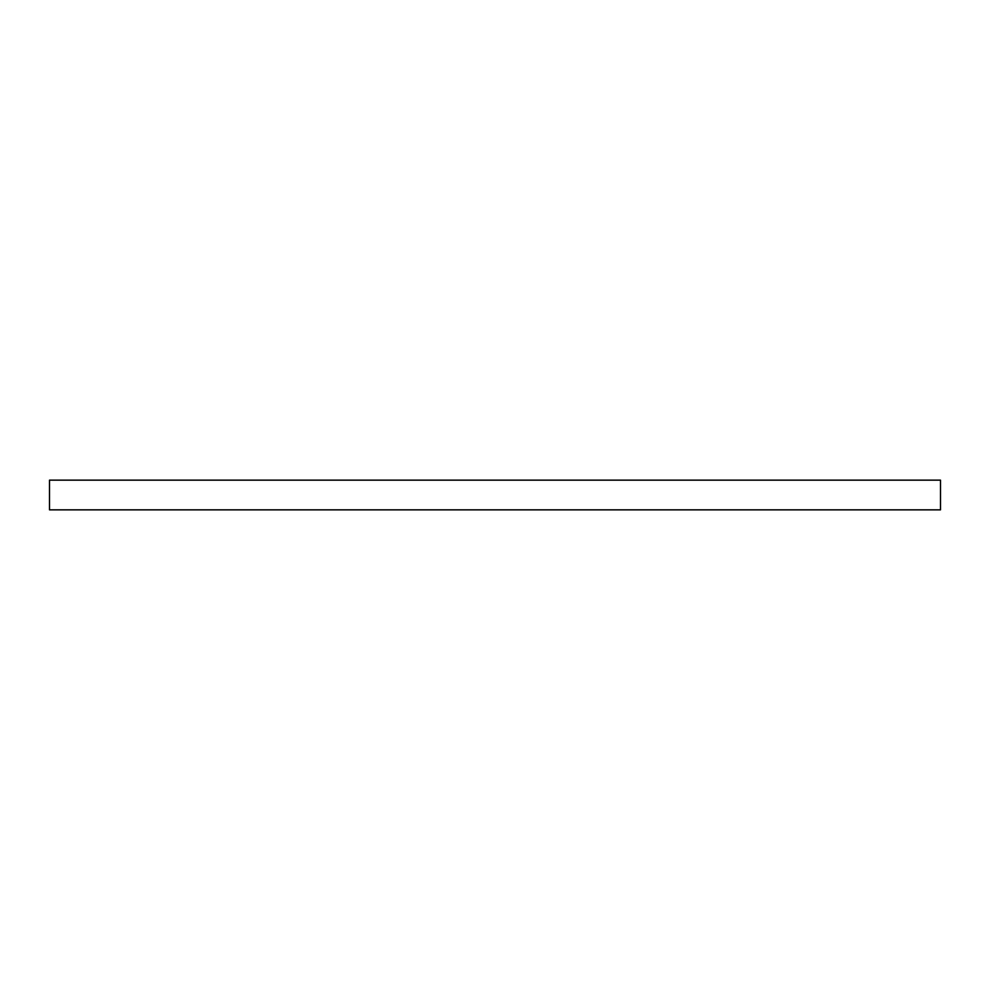 <?xml version="1.0" encoding="UTF-8"?>
<svg xmlns="http://www.w3.org/2000/svg" width="990" height="990" viewBox="0 0 990 990"><rect width="100%" height="100%" fill="white"/><g stroke="black" fill="none" stroke-linecap="round" stroke-linejoin="round"><path stroke-width="1.49" d="M940.5 480.15L49.5 480.15L49.5 509.85L940.5 509.85L940.5 480.15"/></g></svg>
